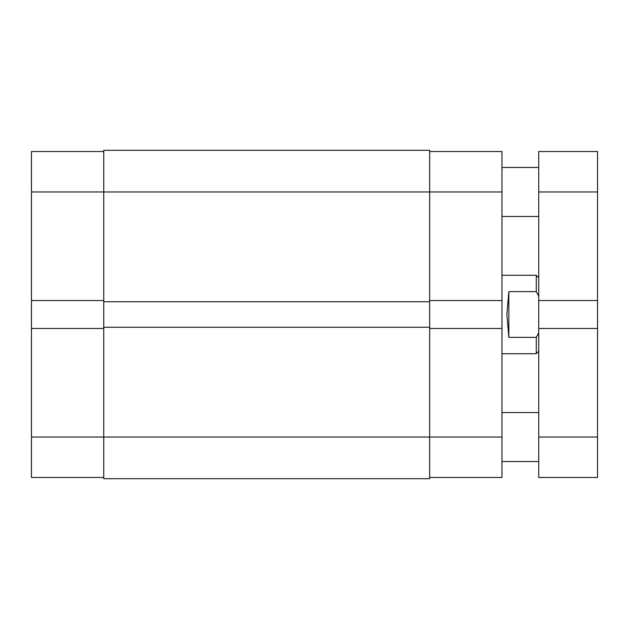 <?xml version="1.0" encoding="UTF-8"?>
<svg xmlns="http://www.w3.org/2000/svg" width="629" height="629" viewBox="0 0 629 629"><rect width="100%" height="100%" fill="white"/><g stroke="black" fill="none" stroke-linecap="round" stroke-linejoin="round"><path stroke-width="0.94" d="M501.973 353.71L536.285 353.71L536.285 337.356L508.837 337.356L506.88 314.5L508.837 291.644L536.285 291.644L536.285 275.29L501.973 275.29M536.285 337.356L538.731 332.835M538.731 296.165L536.285 291.644L538.731 296.165M508.837 337.356L508.837 291.644M597.55 191.971L597.55 151.534L538.731 151.534L538.731 300.528L597.55 300.528L597.55 191.971L538.731 191.971M597.55 437.029L538.731 437.029L538.731 477.466L597.55 477.466L597.55 328.472L538.731 328.472L538.731 300.528M597.55 328.472L597.55 300.528M538.731 437.029L538.731 328.472M103.746 300.528L31.45 300.528L31.45 191.971L429.678 191.971L429.678 150.307L103.746 150.307L103.746 478.693L429.678 478.693L429.678 437.029L501.973 437.029L501.973 477.466L429.678 477.466M103.746 327.245L429.678 327.245L429.678 437.029L31.45 437.029L31.45 328.472L103.746 328.472M103.746 301.755L429.678 301.755L429.678 327.245M429.678 151.534L501.973 151.534L501.973 191.971L429.678 191.971L429.678 301.755M103.746 150.307L429.678 150.307M31.45 191.971L31.45 151.534L103.746 151.534M103.746 477.466L31.45 477.466L31.45 437.029M31.45 300.528L31.45 328.472M501.973 191.971L501.973 300.528L429.678 300.528M429.678 328.472L501.973 328.472L501.973 300.528M501.973 328.472L501.973 437.029M538.731 351.257L536.285 353.71M538.731 277.743L536.285 275.29M501.973 216.47L538.731 216.47M501.973 461.537L538.731 461.537M501.973 412.53L538.731 412.53M501.973 167.463L538.731 167.463"/></g></svg>
